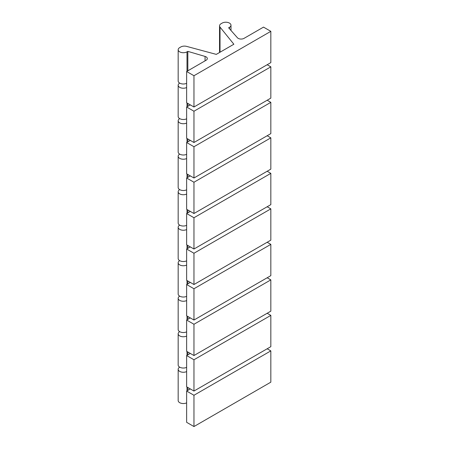 <?xml version="1.0" encoding="UTF-8"?>
<svg xmlns="http://www.w3.org/2000/svg" width="449" height="449" viewBox="0 0 449 449"><rect width="100%" height="100%" fill="white"/><g stroke="black" fill="none" stroke-linecap="round" stroke-linejoin="round"><path stroke-width="0.67" d="M216.289 54.38L186.621 46.387A5.175 2.991 0 0 0 180.773 46.982L179.684 47.616A5.175 2.991 0 0 0 178.169 49.727A5.175 2.991 0 0 0 181.362 52.488A5.175 2.991 0 0 0 187.003 51.843L187.834 51.366L205.064 56.434A4.142 2.391 180 0 1 207.326 58.561A4.142 2.391 180 0 1 206.108 60.256L186.638 71.498L193.962 75.724L270.831 31.34L263.512 27.114L244.043 38.356A4.142 2.391 180 0 1 237.42 37.75L228.642 27.804L229.467 27.327A5.175 2.991 0 0 0 230.988 25.211A5.175 2.991 0 0 0 227.789 22.45A5.175 2.991 0 0 0 222.148 23.095L221.06 23.73A5.175 2.991 0 0 0 219.544 25.84A5.175 2.991 0 0 0 220.027 27.103L233.862 44.232L216.289 54.38M190.303 388.929L186.638 391.045L193.962 395.272L270.831 350.888L267.172 348.778M179.684 367.164L179.684 367.164A5.175 2.991 0 0 0 178.169 369.28A5.175 2.991 0 0 0 181.138 371.98A5.175 2.991 0 0 0 186.638 371.581M190.303 104.886L186.638 107.002L193.962 111.229L270.831 66.845L267.172 64.735M179.684 83.121L179.684 83.121A5.175 2.991 0 0 0 178.169 85.231A5.175 2.991 0 0 0 181.138 87.937A5.175 2.991 0 0 0 186.638 87.538M179.684 331.659L179.684 331.659A5.175 2.991 0 0 0 178.169 333.77L178.169 365.048A5.175 2.991 0 0 0 181.138 367.753A5.175 2.991 0 0 0 186.638 367.355M190.303 353.425L186.638 355.541L186.638 386.819L193.962 391.045L270.831 346.662L270.831 315.383L267.172 313.273M186.638 355.541L193.962 359.767L270.831 315.383M178.169 333.77A5.175 2.991 0 0 0 181.138 336.475A5.175 2.991 0 0 0 186.638 336.077M179.684 296.155L179.684 296.155A5.175 2.991 0 0 0 178.169 298.265L178.169 329.544A5.175 2.991 0 0 0 181.138 332.249A5.175 2.991 0 0 0 186.638 331.85M190.303 317.92L186.638 320.036L186.638 351.314L193.962 355.541L270.831 311.157L270.831 279.879L267.172 277.768M179.684 260.65L179.684 260.65A5.175 2.991 0 0 0 178.169 262.76A5.175 2.991 0 0 0 181.138 265.466A5.175 2.991 0 0 0 186.638 265.067M179.684 225.14L179.684 225.14A5.175 2.991 0 0 0 178.169 227.256A5.175 2.991 0 0 0 181.138 229.961A5.175 2.991 0 0 0 186.638 229.562M179.684 189.635L179.684 189.635A5.175 2.991 0 0 0 178.169 191.751A5.175 2.991 0 0 0 181.138 194.456A5.175 2.991 0 0 0 186.638 194.052M179.684 154.13L179.684 154.13A5.175 2.991 0 0 0 178.169 156.246A5.175 2.991 0 0 0 181.138 158.946A5.175 2.991 0 0 0 186.638 158.548M179.684 118.626L179.684 118.626A5.175 2.991 0 0 0 178.169 120.742A5.175 2.991 0 0 0 181.138 123.441A5.175 2.991 0 0 0 186.638 123.043M178.169 369.28L178.169 400.559A5.175 2.991 0 0 0 181.138 403.258A5.175 2.991 0 0 0 186.638 402.86M178.169 298.265A5.175 2.991 0 0 0 181.138 300.97A5.175 2.991 0 0 0 186.638 300.572M178.169 262.76L178.169 294.039A5.175 2.991 0 0 0 181.138 296.744A5.175 2.991 0 0 0 186.638 296.346M178.169 227.256L178.169 258.534A5.175 2.991 0 0 0 181.138 261.239A5.175 2.991 0 0 0 186.638 260.841M178.169 191.751L178.169 223.03A5.175 2.991 0 0 0 181.138 225.735A5.175 2.991 0 0 0 186.638 225.336M178.169 156.246L178.169 187.525A5.175 2.991 0 0 0 181.138 190.224A5.175 2.991 0 0 0 186.638 189.826M178.169 120.742L178.169 152.02A5.175 2.991 0 0 0 181.138 154.72A5.175 2.991 0 0 0 186.638 154.321M178.169 85.231L178.169 116.51A5.175 2.991 0 0 0 181.138 119.215A5.175 2.991 0 0 0 186.638 118.817M178.169 49.727L178.169 81.005A5.175 2.991 0 0 0 181.138 83.71A5.175 2.991 0 0 0 186.638 83.312M187.834 390.355L187.834 387.504M187.834 354.85L187.834 351.999M187.834 319.346L187.834 316.494M187.834 283.841L187.834 280.99M187.834 248.336L187.834 245.485M187.834 212.832L187.834 209.98M187.834 177.321L187.834 174.47M187.834 141.817L187.834 138.965M187.834 106.312L187.834 103.461M187.834 70.807L187.834 51.366M193.962 395.272L193.962 426.55L186.638 422.324L186.638 391.045M190.303 282.415L186.638 284.526L193.962 288.758L270.831 244.374L267.172 242.258M193.962 288.758L193.962 320.036L186.638 315.804L186.638 284.526M190.303 246.911L186.638 249.021L193.962 253.247L270.831 208.869L267.172 206.753M193.962 253.247L193.962 284.526L186.638 280.299L186.638 249.021M190.303 211.406L186.638 213.516L193.962 217.743L270.831 173.365L267.172 171.249M193.962 217.743L193.962 249.021L186.638 244.795L186.638 213.516M190.303 175.896L186.638 178.012L193.962 182.238L270.831 137.86L267.172 135.744M193.962 182.238L193.962 213.516L186.638 209.29L186.638 178.012M190.303 140.391L186.638 142.507L193.962 146.733L270.831 102.35L267.172 100.239M193.962 146.733L193.962 178.012L186.638 173.785L186.638 142.507M193.962 111.229L193.962 142.507L186.638 138.281L186.638 107.002M193.962 75.724L193.962 107.002L186.638 102.776L186.638 71.498M193.962 391.045L193.962 359.767M186.638 320.036L193.962 324.262L270.831 279.879M193.962 355.541L193.962 324.262M193.962 426.55L270.831 382.166L270.831 350.888M193.962 320.036L270.831 275.652L270.831 244.374M193.962 284.526L270.831 240.148L270.831 208.869M193.962 249.021L270.831 204.643L270.831 173.365M193.962 213.516L270.831 169.138L270.831 137.86M193.962 178.012L270.831 133.628L270.831 102.35M193.962 142.507L270.831 98.123L270.831 66.845M193.962 107.002L270.831 62.619L270.831 31.34M220.027 52.219L220.027 27.103M187.003 390.832L187.003 387.027M187.003 355.327L187.003 351.522M187.003 319.823L187.003 316.017M187.003 284.318L187.003 280.513M187.003 248.813L187.003 245.008M187.003 213.309L187.003 209.503M187.003 177.798L187.003 173.993M187.003 142.294L187.003 138.488M187.003 106.789L187.003 102.984M187.003 71.284L187.003 51.843M205.064 60.862L205.064 56.434M229.467 28.736L229.467 27.327M230.988 30.459L230.988 25.211M219.544 52.499L219.544 25.84"/></g></svg>
